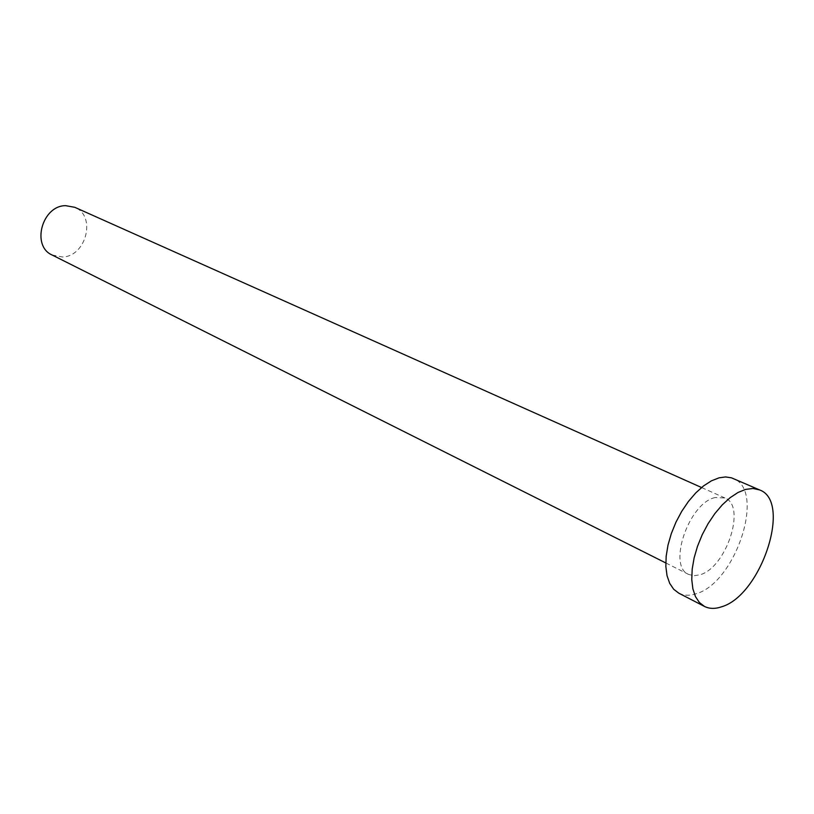 <?xml version="1.0" encoding="UTF-8"?>
<svg xmlns="http://www.w3.org/2000/svg" width="814" height="814" viewBox="0 0 814 814"><rect width="100%" height="100%" fill="white"/><g stroke="black" fill="none" stroke-linecap="round" stroke-linejoin="round"><path stroke-width="0.61" stroke-dasharray="4.07 3.05" d="M52.147 255.016L62.586 257.01C86.365 256.359 96.479 215.73 74.766 207.305M715.17 497.537C688.888 502.757 667.175 566.412 688.675 574.44L693.884 575.732L699.806 574.837C726.169 568.06 746.764 505.83 724.928 497.975L715.17 497.537M678.825 593.192C683.831 595.695 689.57 595.889 696.041 593.762C735.602 583.048 766.127 490.211 733.211 478.479M688.675 574.44L665.791 562.952M724.928 497.975L701.556 487.525"/><path stroke-width="1.22" d="M701.556 487.525L74.766 207.305L65.598 205.657C42.013 205.627 31.115 246.082 52.147 255.016L665.791 562.952M759.655 489.947L731.42 477.808L725.549 476.943L719.098 477.818L711.456 480.82L703.601 485.877L695.828 492.836L688.441 501.434L681.715 511.365L675.925 522.242L671.296 533.638L667.999 545.105L666.167 556.227L665.852 566.544L667.042 575.702L669.698 583.353L673.677 589.255L678.825 593.192L704.436 606.41C709.391 608.892 715.099 609.025 721.56 606.806C761.009 595.573 792.256 501.526 759.655 489.947L753.062 488.481L745.614 489.397L737.983 492.501L730.117 497.7L722.323 504.802L714.875 513.563L708.088 523.667L702.217 534.717L697.506 546.286L694.118 557.916L692.185 569.169L691.768 579.609L692.877 588.858L695.441 596.56L699.348 602.472L704.436 606.41"/></g></svg>

